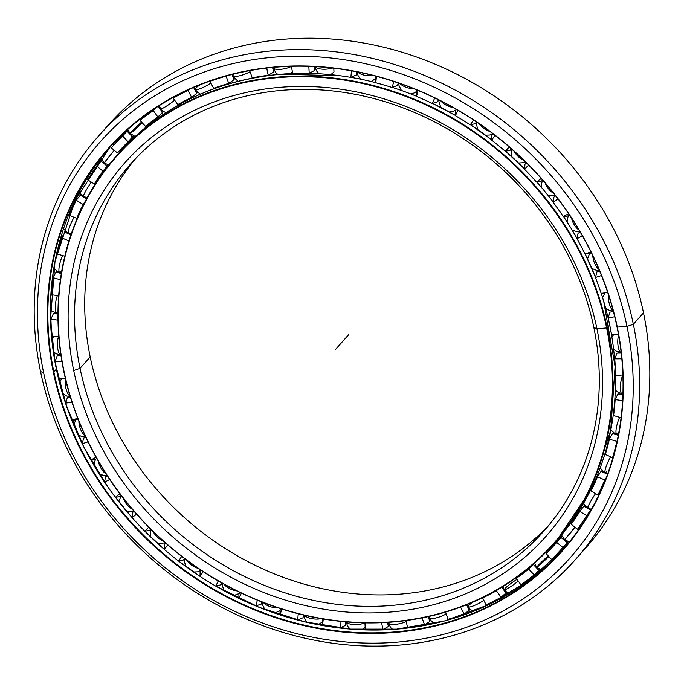 <?xml version="1.0" encoding="UTF-8"?>
<svg xmlns="http://www.w3.org/2000/svg" width="684" height="684" viewBox="0 0 684 684"><rect width="100%" height="100%" fill="white"/><g stroke="black" fill="none" stroke-linecap="round" stroke-linejoin="round"><path stroke-width="1.03" d="M593.823 327.414L596.961 328.842L593.823 327.414A276.37 243.461 41.6 0 1 390.29 605.554A276.37 243.461 41.6 0 1 80.037 368.334L73.692 370.523A281.475 247.959 -138.4 0 0 389.675 612.112A281.475 247.959 -138.4 0 0 596.961 328.842A281.475 247.959 41.6 0 1 389.675 612.112A281.475 247.959 41.6 0 1 73.692 370.523A281.475 247.959 41.6 0 1 280.979 87.253A281.475 247.959 41.6 0 1 596.961 328.842A281.475 247.959 -138.4 0 0 280.979 87.253A281.475 247.959 -138.4 0 0 73.692 370.523L80.037 368.334A276.37 243.461 -138.4 0 0 277.251 590.241A276.37 243.461 -138.4 0 0 543.6 531.365A276.37 243.461 -138.4 0 0 593.823 327.414A276.37 243.461 -138.4 0 0 396.609 105.516A276.37 243.461 -138.4 0 0 130.259 164.382A276.37 243.461 -138.4 0 0 80.037 368.334L90.194 356.903A276.37 243.461 -138.4 0 0 283.398 577.364A276.37 243.461 -138.4 0 0 548.577 525.56A276.37 243.461 41.6 0 1 283.398 577.364A276.37 243.461 41.6 0 1 90.194 356.903L80.037 368.334A276.37 243.461 41.6 0 1 283.569 90.203A276.37 243.461 41.6 0 1 593.823 327.414L596.961 328.842L607.17 327.892A292.316 257.509 -138.4 0 0 279.021 76.993A292.316 257.509 -138.4 0 0 63.749 371.173L64.005 371.292A291.888 257.133 41.6 0 1 278.969 77.54A291.888 257.133 41.6 0 1 606.64 328.072A291.888 257.133 41.6 0 1 391.684 621.824A291.888 257.133 41.6 0 1 64.005 371.292L63.749 371.173A292.316 257.509 41.6 0 1 116.87 155.456A292.316 257.509 41.6 0 1 398.584 93.186A292.316 257.509 41.6 0 1 607.17 327.892L609.675 325.071A292.316 257.509 -138.4 0 0 601.236 293.419A292.316 257.509 41.6 0 1 609.675 325.071A292.316 257.509 41.6 0 1 556.554 540.788A292.316 257.509 -138.4 0 0 609.675 325.071L607.17 327.892A292.316 257.509 41.6 0 1 554.049 543.609A292.316 257.509 41.6 0 1 272.335 605.879A292.316 257.509 41.6 0 1 63.749 371.173A292.316 257.509 -138.4 0 0 391.898 622.072A292.316 257.509 -138.4 0 0 607.17 327.892L606.64 328.072A291.888 257.133 -138.4 0 0 278.969 77.54A291.888 257.133 -138.4 0 0 64.005 371.292A291.888 257.133 -138.4 0 0 391.684 621.824A291.888 257.133 -138.4 0 0 606.64 328.072L609.675 325.062M595.456 277.336A292.316 257.509 -138.4 0 0 585.145 253.909A292.316 257.509 41.6 0 1 595.456 277.336A292.307 257.5 -138.4 0 0 585.145 253.909L595.465 277.311M570.379 227.165L577.022 238.442A292.316 257.509 -138.4 0 0 563.496 216.486A292.316 257.509 41.6 0 1 577.022 238.451A292.307 257.5 -138.4 0 0 563.496 216.486A292.307 257.5 41.6 0 1 574.936 234.792M553.202 202.054A292.316 257.509 -138.4 0 0 536.769 181.995A292.316 257.509 41.6 0 1 553.202 202.054A292.307 257.5 -138.4 0 0 536.778 181.995A292.307 257.5 41.6 0 1 553.202 202.054M524.551 168.948A292.316 257.509 -138.4 0 0 505.561 151.198A292.316 257.509 41.6 0 1 524.551 168.948A292.307 257.5 -138.4 0 0 505.57 151.198L524.551 168.948M491.711 139.869A292.316 257.509 -138.4 0 0 470.566 124.796A292.316 257.509 41.6 0 1 491.711 139.869A292.307 257.5 -138.4 0 0 470.566 124.796M455.416 115.451A292.316 257.509 -138.4 0 0 432.553 103.378A292.316 257.509 41.6 0 1 455.416 115.451A292.307 257.5 -138.4 0 0 432.562 103.378L455.416 115.442M416.488 96.239A292.316 257.509 -138.4 0 0 392.368 87.441A292.316 257.509 41.6 0 1 416.488 96.239A292.307 257.5 -138.4 0 0 392.368 87.441A292.307 257.5 41.6 0 1 416.488 96.239L410.58 93.879M352.046 77.557A292.307 257.5 41.6 0 1 375.798 82.661A292.316 257.509 -138.4 0 0 350.892 77.352A292.316 257.509 41.6 0 1 375.798 82.67A292.307 257.5 -138.4 0 0 350.892 77.352L352.782 77.685M341.94 75.984A292.316 257.509 -138.4 0 0 281.526 74.171A292.316 257.509 -138.4 0 0 119.367 152.635A292.316 257.509 41.6 0 1 281.526 74.171L281.526 74.171A292.316 257.509 41.6 0 1 341.94 75.984M605.041 305.996A292.307 257.5 -138.4 0 0 601.236 293.419M281.534 74.171L340.897 75.838M134.38 136.27A292.307 257.5 -138.4 0 0 122.838 148.821A292.307 257.5 41.6 0 1 134.38 136.27A292.316 257.509 -138.4 0 0 125.796 145.393A292.316 257.509 41.6 0 1 134.363 136.27M559.743 537.128A292.316 257.509 -138.4 0 0 561.504 535.204A292.316 257.509 41.6 0 1 559.743 537.128L561.504 535.204M573.303 521.054A292.316 257.509 -138.4 0 0 575.064 518.729A292.316 257.509 41.6 0 1 573.303 521.054M583.709 506.331A292.316 257.509 -138.4 0 0 584.589 504.963A292.316 257.509 41.6 0 1 583.709 506.331M584.581 504.946A292.307 257.5 41.6 0 1 583.589 506.485A292.307 257.5 -138.4 0 0 584.581 504.946M575.235 518.481A292.307 257.5 41.6 0 1 573.295 521.046A292.307 257.5 -138.4 0 0 575.235 518.481M561.496 535.187A292.307 257.5 41.6 0 1 559.939 536.889A292.307 257.5 -138.4 0 0 561.496 535.187M127.899 143.059A292.316 257.509 41.6 0 1 134.098 136.167A292.316 257.509 -138.4 0 0 129.96 140.707L125.796 145.393A292.316 257.509 -138.4 0 0 122.624 149.044A292.316 257.509 41.6 0 1 125.796 145.393L122.616 149.061M90.194 356.903A276.37 243.461 41.6 0 1 135.441 158.756A276.37 243.461 -138.4 0 0 90.194 356.903M103.626 130.516A318.889 280.919 41.6 0 1 411.922 55.404A318.889 280.919 41.6 0 1 643.499 312.827A318.889 280.919 -138.4 0 0 415.949 56.789A318.889 280.919 -138.4 0 0 108.619 124.719L98.462 136.15A318.889 280.919 41.6 0 1 405.792 68.22A318.889 280.919 41.6 0 1 633.341 324.267A318.889 280.919 -138.4 0 0 275.361 50.556A318.889 280.919 -138.4 0 0 40.518 371.489L43.656 372.917A313.794 276.421 41.6 0 1 274.737 57.123A313.794 276.421 41.6 0 1 626.997 326.448L633.341 324.267L643.499 312.827L633.341 324.267A318.889 280.919 41.6 0 1 575.398 559.597A318.889 280.919 41.6 0 1 268.068 627.527A318.889 280.919 41.6 0 1 40.518 371.489A318.889 280.919 41.6 0 1 98.462 136.15M555.049 555.93A302.944 266.871 -138.4 0 0 568.395 543.156A302.944 266.871 41.6 0 1 555.049 555.93M537.487 571.627A302.944 266.871 -138.4 0 0 540.078 569.627A302.944 266.871 41.6 0 1 537.487 571.627M554.75 557.127A302.944 266.871 -138.4 0 0 566.395 545.576A302.944 266.871 41.6 0 1 554.75 557.127M537.393 571.713A302.961 266.88 -138.4 0 0 540.095 569.627A302.961 266.88 41.6 0 1 537.393 571.713M554.75 557.144A302.961 266.88 -138.4 0 0 566.241 545.764A302.961 266.88 41.6 0 1 554.75 557.144M95.649 167.64A302.961 266.88 41.6 0 1 101.292 159.244A302.961 266.88 -138.4 0 0 95.649 167.64M112.792 144.204A302.961 266.88 41.6 0 1 113.287 143.606A302.961 266.88 -138.4 0 0 112.792 144.204M215.87 586.162L259.133 607.324L304.483 621.773L350.704 629.118L396.455 629.16A302.944 266.871 -138.4 0 0 563.248 549.252A302.944 266.871 41.6 0 1 396.455 629.16A302.944 266.871 41.6 0 1 215.862 586.162A302.944 266.871 -138.4 0 0 396.455 629.16L444.275 621.029L488.88 604.63L528.937 580.459L563.248 549.252M200.019 576.356A302.944 266.871 41.6 0 1 178.609 561.06A302.944 266.871 -138.4 0 0 200.019 576.356A302.961 266.88 41.6 0 1 178.609 561.06L200.019 576.347M164.1 549.192A302.944 266.871 41.6 0 1 144.854 531.203A302.944 266.871 -138.4 0 0 164.1 549.192M132.046 517.557A302.944 266.871 41.6 0 1 115.365 497.251A302.944 266.871 -138.4 0 0 132.046 517.557A301.499 265.597 -138.4 0 0 144.811 531.212L149.514 530.425L150.719 529.151L149.514 530.425L144.811 531.212L148.702 527.116L144.811 531.212A301.499 265.597 41.6 0 1 132.038 517.591L136.595 514.188L132.038 517.591L132.653 512.436L132.038 517.591M109.867 489.787A302.944 266.871 41.6 0 1 56.37 369.138L53.865 371.959A302.944 266.871 -138.4 0 0 270.043 615.198A302.944 266.871 -138.4 0 0 562 550.671A302.944 266.871 -138.4 0 0 617.053 327.106A302.944 266.871 41.6 0 1 393.95 631.982A302.944 266.871 41.6 0 1 53.865 371.959L53.335 372.139A303.371 267.247 -138.4 0 0 393.898 632.529A303.371 267.247 -138.4 0 0 617.31 327.226L617.31 327.226A303.371 267.247 41.6 0 1 393.898 632.529A303.371 267.247 41.6 0 1 53.335 372.139A303.371 267.247 41.6 0 1 276.755 66.835A303.371 267.247 41.6 0 1 617.31 327.226A303.371 267.247 -138.4 0 0 276.755 66.835A303.371 267.247 -138.4 0 0 53.335 372.139L53.865 371.959A302.944 266.871 41.6 0 1 276.969 67.083A302.944 266.871 41.6 0 1 617.053 327.106A302.944 266.871 -138.4 0 0 400.875 83.858A302.944 266.871 -138.4 0 0 108.918 148.394A302.944 266.871 -138.4 0 0 53.865 371.959L56.37 369.138A302.944 266.871 41.6 0 1 110.175 146.992A302.944 266.871 -138.4 0 0 56.37 369.138A302.944 266.871 -138.4 0 0 109.867 489.787M575.398 559.597L585.547 548.166A318.889 280.919 -138.4 0 0 643.499 312.827A318.889 280.919 41.6 0 1 580.383 553.801M617.053 327.106L626.997 326.448A313.794 276.421 -138.4 0 0 274.737 57.123A313.794 276.421 -138.4 0 0 43.656 372.917A313.794 276.421 -138.4 0 0 395.916 642.242A313.794 276.421 -138.4 0 0 626.997 326.448L633.341 324.267L626.997 326.448A313.794 276.421 41.6 0 1 395.916 642.242A313.794 276.421 41.6 0 1 43.656 372.917L40.518 371.489A318.889 280.919 -138.4 0 0 398.498 645.192A318.889 280.919 -138.4 0 0 633.341 324.267L643.499 312.827M328.833 626.553A302.961 266.88 41.6 0 1 215.862 586.162M164.1 549.184A302.961 266.88 41.6 0 1 144.863 531.203L164.1 549.184M132.046 517.549A302.961 266.88 41.6 0 1 115.374 497.251L132.046 517.549M108.645 488.068A302.961 266.88 41.6 0 1 61.167 388.905M95.845 167.366A302.944 266.871 41.6 0 1 101.3 159.261A302.944 266.871 -138.4 0 0 95.845 167.366M112.809 144.204A302.944 266.871 41.6 0 1 113.458 143.426A302.944 266.871 -138.4 0 0 112.809 144.204M101.283 160.714A302.944 266.871 41.6 0 1 101.719 160.047A302.944 266.871 -138.4 0 0 101.283 160.714M113.125 144.273A302.944 266.871 41.6 0 1 115.622 141.16A302.944 266.871 -138.4 0 0 113.125 144.273M273.232 67.4L273.301 67.75A10.628 3.249 -11.7 0 0 280.183 69.375A10.628 3.249 -11.7 0 0 291.316 66.442A10.628 3.249 168.3 0 1 280.183 69.375A10.628 3.249 168.3 0 1 273.301 67.75A10.628 3.249 168.3 0 1 273.292 67.4M315.153 66.622A10.628 3.788 -3.2 0 0 332.227 68.041A10.628 3.788 176.8 0 1 315.153 66.622M357.835 72.034A10.628 4.241 5.6 0 0 373.259 75.522A10.628 4.241 -174.4 0 1 357.835 72.034M400.114 83.593A10.628 4.591 14.7 0 0 413.794 88.715A10.628 4.591 -165.3 0 1 400.114 83.593M440.906 101.01A10.628 4.848 24.1 0 0 452.962 107.448A10.628 4.848 -155.9 0 1 440.906 101.01M479.245 123.821A10.628 4.993 33.8 0 0 489.889 131.439A10.628 4.993 -146.2 0 1 479.245 123.821M514.265 151.421A10.628 5.027 43.5 0 0 523.73 160.253A10.628 5.027 -136.5 0 1 514.265 151.421M545.242 183.115A10.628 4.95 53.2 0 0 553.681 193.341A10.628 4.95 -126.8 0 1 545.242 183.115M571.559 218.145A10.628 4.762 62.7 0 0 578.972 230.012A10.628 4.762 -117.3 0 1 571.559 218.145M592.771 255.696A10.628 4.463 72.1 0 0 598.97 269.411A10.628 4.463 -107.9 0 1 592.771 255.696M608.512 294.941A10.628 4.07 81.1 0 0 613.138 310.596A10.628 4.07 -98.9 0 1 608.512 294.941M618.575 335.015A10.628 3.591 89.7 0 0 618.071 346.027A10.628 3.591 89.7 0 0 621.158 352.465A10.628 3.591 -90.3 0 1 618.071 346.027A10.628 3.591 -90.3 0 1 618.575 335.015M622.414 376.114A10.628 3.018 98.1 0 0 620.337 387.324A10.628 3.018 98.1 0 0 622.183 393.881A10.628 3.018 -81.9 0 1 620.337 387.324A10.628 3.018 -81.9 0 1 622.414 376.114M622.927 393.685A10.628 3.018 -81.9 0 1 622.183 393.881L622.919 393.958M619.644 417.308A10.628 2.385 106.2 0 0 616.327 427.936A10.628 2.385 106.2 0 0 616.737 434.169A10.628 2.385 -73.8 0 1 616.327 427.936A10.628 2.385 -73.8 0 1 619.644 417.308M618.003 433.476A10.628 2.385 -73.8 0 1 616.737 434.169L618.464 434.52M610.615 456.784A10.628 1.701 114 0 0 606.092 466.719A10.628 1.701 114 0 0 605.169 472.464A10.628 1.701 -66 0 1 606.092 466.719A10.628 1.701 -66 0 1 610.615 456.784M606.332 471.729A10.628 1.701 -66 0 1 605.169 472.464L607.879 473.26M595.55 493.668A10.628 0.975 121.7 0 0 589.865 502.826A10.628 0.975 121.7 0 0 587.718 507.921A10.628 0.975 -58.3 0 1 589.865 502.826A10.628 0.975 -58.3 0 1 595.55 493.668M588.744 507.118A10.628 0.975 -58.3 0 1 587.718 507.921L591.395 509.341M574.791 527.159L564.745 539.753L574.791 527.159M575.099 527.407L564.745 539.753L569.379 541.942M541.745 570.225L536.752 567.224A10.628 0.522 -43.2 0 0 541.01 563.855A10.628 0.522 -43.2 0 0 548.824 556.511A10.628 0.522 136.8 0 1 541.01 563.855A10.628 0.522 136.8 0 1 536.752 567.224A10.628 0.522 136.8 0 1 537.496 566.19A10.628 0.522 136.8 0 1 548.217 555.861M518.25 581.092A10.628 1.265 144.5 0 1 509.469 587.419A10.628 1.265 144.5 0 1 504.339 589.728A10.628 1.265 -35.5 0 0 509.469 587.419A10.628 1.265 -35.5 0 0 518.25 581.092M504.98 588.556A10.628 1.265 144.5 0 1 517.019 579.365M483.759 600.364A10.628 1.975 152.2 0 1 474.097 605.605A10.628 1.975 152.2 0 1 468.232 606.725A10.628 1.975 -27.8 0 0 474.097 605.605A10.628 1.975 -27.8 0 0 483.759 600.364M468.796 605.434A10.628 1.975 152.2 0 1 473.405 601.911M434.101 623.509L430.227 619.849L429.236 617.823A10.628 2.642 -19.9 0 0 435.691 618.011A10.628 2.642 -19.9 0 0 446.139 613.907A10.628 2.642 160.1 0 1 435.691 618.011A10.628 2.642 160.1 0 1 429.236 617.823A10.628 2.642 160.1 0 1 429.774 616.464M392.753 629.434L390.632 627.57L388.238 622.739A10.628 3.249 -11.7 0 0 395.113 624.364A10.628 3.249 -11.7 0 0 406.253 621.431A10.628 3.249 168.3 0 1 395.113 624.364A10.628 3.249 168.3 0 1 388.238 622.739A10.628 3.249 168.3 0 1 388.23 622.337M364.76 622.876A10.628 3.788 176.8 0 1 353.867 624.56A10.628 3.788 176.8 0 1 346.301 621.91A10.628 3.788 -3.2 0 0 353.867 624.56A10.628 3.788 -3.2 0 0 364.76 622.876M321.078 618.635A10.628 4.241 -174.4 0 1 304.5 615.267A10.628 4.241 5.6 0 0 321.078 618.635M278.106 607.845A10.628 4.591 -165.3 0 1 263.485 602.613A10.628 4.591 14.7 0 0 278.106 607.845M236.852 590.908A10.628 4.848 -155.9 0 1 224.053 584.213A10.628 4.848 24.1 0 0 236.852 590.908M198.249 568.37A10.628 4.993 -146.2 0 1 186.997 560.384A10.628 4.993 33.8 0 0 198.249 568.37M163.125 540.873A10.628 5.027 -136.5 0 1 153.165 531.553A10.628 5.027 43.5 0 0 163.125 540.873M132.2 509.127A10.628 4.95 -126.8 0 1 123.359 498.285A10.628 4.95 53.2 0 0 132.2 509.127M106.08 473.901A10.628 4.762 -117.3 0 1 98.368 461.238A10.628 4.762 62.7 0 0 106.08 473.901M85.235 435.956A10.628 4.463 -107.9 0 1 78.882 421.233A10.628 4.463 72.1 0 0 85.235 435.956M70.067 396.07A10.628 4.07 -98.9 0 1 65.519 379.141A10.628 4.07 81.1 0 0 70.067 396.07M60.876 354.945A10.628 3.591 -90.3 0 1 57.653 347.994A10.628 3.591 -90.3 0 1 58.525 336.571A10.628 3.591 89.7 0 0 57.653 347.994A10.628 3.591 89.7 0 0 60.876 354.945L56.225 353.816L53.292 351.644M57.96 313.127A10.628 3.018 -81.9 0 1 57.174 313.349A10.628 3.018 -81.9 0 1 55.327 306.791A10.628 3.018 -81.9 0 1 57.413 295.582A10.628 3.018 98.1 0 0 55.327 306.791A10.628 3.018 98.1 0 0 57.174 313.349L52.061 311.143L50.368 309.459M60.953 271.736A10.628 2.385 -73.8 0 1 59.688 272.429A10.628 2.385 -73.8 0 1 59.277 266.196A10.628 2.385 -73.8 0 1 62.595 255.568A10.628 2.385 106.2 0 0 59.277 266.196A10.628 2.385 106.2 0 0 59.688 272.429L57.396 271.462L53.831 268.145M71.256 233.937L68.528 233.133A10.628 1.701 -66 0 1 69.443 227.387A10.628 1.701 -66 0 1 73.975 217.452A10.628 1.701 114 0 0 69.443 227.387A10.628 1.701 114 0 0 68.528 233.133L66.04 231.585L63.578 228.61M87.159 197.762L83.465 196.342A10.628 0.975 -58.3 0 1 85.611 191.246A10.628 0.975 -58.3 0 1 91.297 182.089A10.628 0.975 121.7 0 0 85.611 191.246A10.628 0.975 121.7 0 0 83.465 196.342L80.874 194.094L79.387 191.734M105.037 161.98L114.194 150.292L104.148 162.886L100.899 158.303M127.737 129.481L130.097 133.5A10.628 0.522 -43.2 0 0 134.355 130.122A10.628 0.522 -43.2 0 0 142.178 122.778A10.628 0.522 136.8 0 1 134.355 130.122A10.628 0.522 136.8 0 1 130.097 133.5A10.628 0.522 136.8 0 1 130.849 132.457A10.628 0.522 136.8 0 1 141.571 122.128M165.879 112.68L162.98 111.133L160.714 108.816A10.628 1.265 -35.5 0 0 165.853 106.507A10.628 1.265 -35.5 0 0 174.634 100.18A10.628 1.265 144.5 0 1 165.853 106.507A10.628 1.265 144.5 0 1 160.714 108.816L159.175 105.669M194.444 87.133L195.316 89.382A10.628 1.975 -27.8 0 0 201.181 88.262A10.628 1.975 -27.8 0 0 210.843 83.02A10.628 1.975 152.2 0 1 201.181 88.262A10.628 1.975 152.2 0 1 195.316 89.382A10.628 1.975 152.2 0 1 195.88 88.091A10.628 1.975 152.2 0 1 200.147 84.782M232.748 74.291L233.124 75.591A10.628 2.642 -19.9 0 0 239.571 75.787A10.628 2.642 -19.9 0 0 250.028 71.683A10.628 2.642 160.1 0 1 239.571 75.787A10.628 2.642 160.1 0 1 233.124 75.591A10.628 2.642 160.1 0 1 233.654 74.231M117.186 141.477A301.499 265.597 41.6 0 1 127.754 129.55A301.499 265.597 -138.4 0 0 122.53 135.244L111.629 147.522A301.499 265.597 41.6 0 1 122.616 135.962L127.968 130.122M56.84 370.018A301.499 265.597 41.6 0 1 55.173 361.289L57.276 355.577L59.038 354.774L57.276 355.577L55.173 361.289A301.499 265.597 -138.4 0 0 56.84 370.018A301.499 265.597 -138.4 0 0 58.781 378.722L65.271 378.081L58.781 378.722A301.499 265.597 41.6 0 1 56.84 370.018M51.924 336.596A301.499 265.597 41.6 0 1 50.941 319.163L53.472 313.46L54.994 312.759L53.472 313.46L50.941 319.163A301.499 265.597 -138.4 0 0 51.924 336.596L58.798 336.571L51.924 336.596M51.437 294.727A301.499 265.597 41.6 0 1 53.104 277.67L56.062 272.044L57.43 271.309L56.062 272.044L53.104 277.67A301.499 265.597 -138.4 0 0 51.437 294.727L58.679 295.762L51.437 294.727M57.328 254.038A301.499 265.597 41.6 0 1 61.611 237.741L64.989 232.244L66.203 231.466L64.989 232.244L61.611 237.741A301.499 265.597 -138.4 0 0 57.328 254.038L64.809 256.209L57.328 254.038M69.469 215.443A301.499 265.597 41.6 0 1 76.275 200.267L81.122 194.119L76.275 200.267A301.499 265.597 -138.4 0 0 69.469 215.443L77.147 218.529L69.469 215.443M108.038 165.16L102.951 171.154A293.504 258.561 -138.4 0 0 94.366 183.987L87.586 179.798A301.499 265.597 41.6 0 1 96.76 166.084L101.856 160.099M133.465 135.911L128.079 141.793A293.504 258.561 -138.4 0 0 117.605 152.823A293.504 258.561 -138.4 0 0 117.477 152.977L111.287 147.906A301.499 265.597 41.6 0 1 111.629 147.522M142.469 117.297L140.023 120.478A301.499 265.597 41.6 0 1 153.259 110.569L157.158 106.96L153.259 110.569A301.499 265.597 -138.4 0 0 140.023 120.478L142.469 117.297M173.42 96.529L173.163 98.128A301.499 265.597 41.6 0 1 188.014 90.476L189.408 89.347L188.014 90.476A301.499 265.597 -138.4 0 0 173.163 98.128L173.42 96.529M209.971 81.114L209.962 81.353A301.499 265.597 41.6 0 1 226.096 76.121L226.096 76.121A301.499 265.597 -138.4 0 0 209.962 81.353L209.971 81.114M120.367 149.864L120.983 149.112L120.367 149.864M96.529 182.089L95.572 183.338L96.529 182.089M78.044 419.121L75.522 419.942L78.044 419.121M96.854 458.605L94.905 459.605L96.854 458.605M121.273 495.575L119.751 496.712L121.273 495.575M184.509 558.512L183.526 559.982L184.509 558.512M221.813 582.965L221.017 584.743L221.813 582.965M261.75 601.937L261.168 604.134L261.75 601.937M303.337 614.993L303.072 617.737L303.337 614.993M303.209 616.327L303.935 615.438L303.209 616.327M345.6 621.85L345.788 625.244L345.6 621.85M345.745 624.441L346.437 623.278L345.745 624.441M387.52 622.389L388.375 626.484L387.52 622.389M388.298 626.142L388.888 624.817L388.298 626.142M428.133 616.643L429.868 621.431L428.133 616.643M429.851 621.388L430.33 620.012L429.868 621.431L424.576 624.868L429.868 621.431M466.505 604.801L469.344 610.196L469.831 608.974L469.344 610.196L466.505 604.801M501.765 587.197L505.929 593.028L506.485 591.951L505.929 593.028L501.765 587.197M533.939 563.599L533.332 564.497L538.795 570.328L533.332 564.497L533.939 563.599M538.804 570.328L539.488 569.327L538.804 570.328M562.034 536.401L561.034 537.513L567.224 542.583L568.105 541.6L567.224 542.583L561.034 537.513L562.034 536.401M584.829 505.305L583.785 506.228L590.908 510.204L583.785 506.228L584.829 505.305M602.236 470.524L601.082 471.336L607.537 474.217L601.082 471.336L602.236 470.524M613.856 432.844L612.539 433.613L618.319 435.289L612.539 433.613L613.856 432.844M619.43 393.103L618.097 393.941L619.43 393.103M617.909 393.907L622.893 394.625L617.909 393.907L615.147 399.584L617.909 393.907M618.84 352.183L617.618 353.106L618.84 352.183M617.053 353.106L621.226 353.089L617.053 353.106L614.728 358.826L617.053 353.106M612.077 310.989L611.094 311.947L612.077 310.989M610.008 312.118L613.403 311.588L610.008 312.118L608.102 317.821L610.008 312.118M599.287 270.428L598.637 271.309L599.287 270.428M596.927 271.864L599.629 270.984L596.927 271.864L595.413 277.482L596.927 271.864M578.091 233.235L580.229 232.132L578.091 233.235L576.963 238.716L578.091 233.235M553.929 197.095L555.622 195.829L553.929 197.095L553.151 202.378L553.929 197.095M524.987 164.254L526.347 162.818L524.987 164.254L524.517 169.29L524.987 164.254M491.907 135.449L493.01 133.79L491.907 135.449L491.693 140.186L491.907 135.449M455.416 111.321L456.305 109.355L455.416 111.321L455.416 115.724L455.416 111.321M416.351 92.408L416.983 90.006L416.351 92.408L416.496 96.435L416.351 92.408M375.567 79.13L375.858 76.189L375.798 82.764L375.567 79.13M561.966 536.273A293.504 258.561 41.6 0 1 550.757 547.243A293.504 258.561 -138.4 0 0 561.966 536.273M482.519 597.705L482.494 597.961A293.504 258.561 -138.4 0 0 496.396 590.796L497.952 589.463L496.396 590.796L501.013 597.26L505.929 593.028L501.013 597.26L496.396 590.796A293.504 258.561 41.6 0 1 482.494 597.961L486.162 604.921A301.499 265.597 -138.4 0 0 501.013 597.26A301.499 265.597 41.6 0 1 486.162 604.921L482.519 597.705M516.694 576.954L516.3 578.356A293.504 258.561 -138.4 0 0 528.689 569.079L533.332 564.497L528.689 569.079L534.161 574.911L538.795 570.328L534.161 574.911L528.689 569.079A293.504 258.561 41.6 0 1 516.3 578.356L520.917 584.82A301.499 265.597 -138.4 0 0 534.161 574.911A301.499 265.597 41.6 0 1 520.917 584.82L516.3 578.356L516.694 576.954M548.491 550.107L549.791 549.124L548.491 550.107M546.79 552.527L546.097 553.595A293.504 258.561 -138.4 0 0 556.571 542.566A293.504 258.561 -138.4 0 0 556.708 542.421L561.034 537.513L556.708 542.421L562.898 547.482L567.224 542.583L562.898 547.482L556.708 542.421A293.504 258.561 41.6 0 1 546.097 553.595L551.561 559.426A301.499 265.597 -138.4 0 0 562.898 547.482A301.499 265.597 41.6 0 1 562.547 547.875A301.499 265.597 41.6 0 1 551.561 559.426L546.097 553.595L546.79 552.527M571.226 524.243A293.504 258.561 -138.4 0 0 579.81 511.401L583.785 506.228L579.81 511.401L586.59 515.591L590.557 510.418L586.59 515.591L579.81 511.401A293.504 258.561 41.6 0 1 571.226 524.243L577.416 529.305A301.499 265.597 -138.4 0 0 586.59 515.591A301.499 265.597 41.6 0 1 577.416 529.305L571.226 524.243M591.13 490.941A293.504 258.561 -138.4 0 0 597.5 476.731L601.082 471.336L597.5 476.731L604.707 479.946L606.263 477.62L604.707 479.946L597.5 476.731A293.504 258.561 41.6 0 1 591.13 490.941L597.901 495.13A301.499 265.597 -138.4 0 0 604.707 479.946A301.499 265.597 41.6 0 1 597.901 495.13L591.13 490.941M605.349 454.433A293.504 258.561 -138.4 0 0 609.367 439.179L612.539 433.613L609.367 439.179L616.848 441.351L617.207 440.735L616.848 441.351L609.367 439.179A293.504 258.561 41.6 0 1 605.349 454.433L612.565 457.656A301.499 265.597 -138.4 0 0 616.848 441.351A301.499 265.597 41.6 0 1 612.565 457.656L605.349 454.433M613.582 415.547A293.504 258.561 -138.4 0 0 615.147 399.584L622.611 400.644L615.147 399.584A293.504 258.561 41.6 0 1 613.582 415.547L621.072 417.727A301.499 265.597 -138.4 0 0 621.183 416.881A301.499 265.597 41.6 0 1 621.072 417.727L613.582 415.547M615.643 375.148A293.504 258.561 -138.4 0 0 614.728 358.826L621.824 358.792L614.728 358.826A293.504 258.561 41.6 0 1 615.643 375.148L622.919 376.183L615.643 375.148M611.479 334.134A293.504 258.561 -138.4 0 0 609.906 325.969A293.504 258.561 -138.4 0 0 608.102 317.821L614.719 316.777L608.102 317.821A293.504 258.561 41.6 0 1 609.906 325.969A293.504 258.561 41.6 0 1 611.479 334.134L618.413 334.1L611.479 334.134M333.98 71.786L333.783 68.22L333.98 71.786M308.826 66.339L309.219 73.273L314.64 70.443L314.418 66.579L314.64 70.443L315.401 68.451L314.64 70.443L309.219 73.273A293.504 258.561 -138.4 0 0 292.743 73.342A293.504 258.561 41.6 0 1 309.219 73.273L308.826 66.339M604.665 293.256L601.176 293.419A293.504 258.561 -138.4 0 0 595.413 277.482L601.484 275.515L595.413 277.482A293.504 258.561 41.6 0 1 601.176 293.419L607.674 292.401L601.176 293.419L604.665 293.256M588.856 253.644L584.982 253.918A293.504 258.561 -138.4 0 0 576.963 238.716L582.409 235.912L576.963 238.716A293.504 258.561 41.6 0 1 584.982 253.918L590.959 251.986L584.982 253.918L591.378 252.832L588.856 253.644M567.489 216.067L563.257 216.512A293.504 258.561 -138.4 0 0 553.151 202.378L557.922 198.813L553.151 202.378A293.504 258.561 41.6 0 1 563.257 216.512L568.635 213.741L563.257 216.512L567.489 216.067L569.507 215.032L567.489 216.067M541.035 181.371L536.47 182.038A293.504 258.561 -138.4 0 0 524.517 169.29L528.561 165.032L524.517 169.29A293.504 258.561 41.6 0 1 536.47 182.038L541.206 178.498L536.47 182.038L541.035 181.371L542.668 180.148L541.035 181.371M510.076 150.318L505.228 151.267A293.504 258.561 -138.4 0 0 491.693 140.186L494.968 135.295L491.693 140.186A293.504 258.561 41.6 0 1 505.228 151.267L509.272 147.009L505.228 151.267L510.076 150.318L511.435 148.898L510.076 150.318M475.32 123.616L470.233 124.881A293.504 258.561 -138.4 0 0 455.416 115.724L457.87 110.261L455.416 115.724A293.504 258.561 41.6 0 1 470.233 124.881L473.525 119.965L470.233 124.881L475.32 123.616L476.457 121.914L475.32 123.616M437.529 101.848L432.271 103.472A293.504 258.561 -138.4 0 0 416.496 96.435L418.069 90.459L416.496 96.435A293.504 258.561 41.6 0 1 432.271 103.472L434.742 97.949L432.271 103.472L437.529 101.848L438.453 99.778L437.529 101.848M398.55 83.055L398.088 83.465L398.55 83.055M397.549 85.509L392.171 87.518A293.504 258.561 -138.4 0 0 375.798 82.764L376.431 76.343L375.798 82.764A293.504 258.561 41.6 0 1 392.171 87.518L393.77 81.456L392.171 87.518L397.549 85.509L398.225 82.944L397.549 85.509M357.253 72.649L356.407 73.615L357.253 72.649M356.279 74.958L350.849 77.377A293.504 258.561 -138.4 0 0 334.245 75.009A293.504 258.561 41.6 0 1 350.849 77.377L351.49 70.837L350.849 77.377L356.279 74.966L356.586 71.786L356.279 74.966M274.198 70.341L273.557 72.051L268.205 75.3A293.504 258.561 -138.4 0 0 252.242 77.814L249.651 70.64L252.242 77.814A293.504 258.561 41.6 0 1 268.205 75.3L273.557 72.051L272.608 67.46L273.557 72.051L274.198 70.341M234.561 78.275L233.954 79.754L228.738 83.414A293.504 258.561 -138.4 0 0 213.63 88.304L209.962 81.353L213.63 88.304A293.504 258.561 41.6 0 1 228.738 83.414L226.096 76.121L228.738 83.414L233.954 79.754L232.038 74.462L233.954 79.754L234.561 78.275M197.351 92.075L196.71 93.375L191.682 97.427A293.504 258.561 -138.4 0 0 177.78 104.592L173.163 98.128L177.78 104.592A293.504 258.561 41.6 0 1 191.682 97.427L188.014 90.476L191.682 97.427L196.71 93.375L193.606 87.492L196.71 93.375L197.343 92.084M163.399 111.432L157.884 117.032A293.504 258.561 -138.4 0 0 145.487 126.309L140.023 120.478L145.487 126.309A293.504 258.561 41.6 0 1 157.884 117.032L153.259 110.569L157.884 117.032L162.655 112.612L158.158 106.319L162.655 112.612L163.382 111.449M118.323 152.045L119.153 151.104M94.366 183.987L95.572 183.338L94.366 183.987A293.504 258.561 41.6 0 1 102.951 171.154L96.76 166.084A301.499 265.597 -138.4 0 0 87.586 179.798L94.366 183.987M85.209 201.412L83.055 204.456A293.504 258.561 -138.4 0 0 76.685 218.658A293.504 258.561 41.6 0 1 83.055 204.456L76.275 200.267L83.055 204.456L85.209 201.412M69.127 240.469L68.828 240.956A293.504 258.561 -138.4 0 0 65.048 255.209A293.504 258.561 41.6 0 1 68.828 240.956L61.611 237.741L68.828 240.956L69.127 240.469M120.487 150.104A293.504 258.561 41.6 0 1 123.171 146.786A293.504 258.561 -138.4 0 0 120.487 150.104M291.29 66.305L292.743 73.342L291.29 66.305M599.304 494.6L597.901 495.13L599.304 494.6M578.45 528.527L580.648 525.919M580.767 526.364L581.477 525.15L580.502 526.082M464.214 614.044L469.344 610.196L464.214 614.044L460.546 607.093L464.214 614.044A301.499 265.597 41.6 0 1 448.08 619.268A301.499 265.597 -138.4 0 0 464.214 614.044M445.498 612.12L448.08 619.268L445.498 612.12M422.062 617.917L424.576 624.868L422.062 617.917M406.074 620.559L407.519 627.553A301.499 265.597 -138.4 0 0 424.576 624.868A301.499 265.597 41.6 0 1 407.519 627.553L406.074 620.559M382.98 629.511L388.375 626.484L382.98 629.511L381.569 622.696L382.98 629.511A301.499 265.597 41.6 0 1 365.384 629.588A301.499 265.597 -138.4 0 0 382.98 629.511M365.008 622.885L365.384 629.588L365.008 622.885M340.358 627.852L345.788 625.244L340.358 627.852L339.991 621.303L340.358 627.852A301.499 265.597 41.6 0 1 322.617 625.321A301.499 265.597 -138.4 0 0 340.358 627.852M365.136 626.587L364.931 622.876L365.136 626.587M323.233 619.003L322.617 625.321L323.233 619.003M297.66 619.935L303.072 617.737L297.66 619.935L298.267 613.745L297.66 619.935A301.499 265.597 41.6 0 1 280.175 614.856A301.499 265.597 -138.4 0 0 297.66 619.935M322.361 621.901L322.617 625.321L322.651 618.909L322.361 621.901M281.705 609.008L280.175 614.856L281.705 609.008M255.85 605.938L261.168 604.134L255.85 605.938L257.364 600.176L255.85 605.938A301.499 265.597 41.6 0 1 238.998 598.423A301.499 265.597 -138.4 0 0 255.85 605.938M279.97 611.026L280.175 614.856L279.97 611.026L280.594 608.657L279.97 611.026M241.384 593.105L238.998 598.423L241.384 593.105M215.853 586.171L221.017 584.743L215.853 586.171L218.205 580.913L215.853 586.171A301.499 265.597 41.6 0 1 200.019 576.381A301.499 265.597 -138.4 0 0 215.853 586.171M238.913 594.208L238.998 598.423L238.913 594.208L239.759 592.327L238.913 594.208M203.174 571.662L200.019 576.381L203.174 571.662M178.558 561.077L183.526 559.982L178.558 561.077L181.705 556.366L178.558 561.077A301.499 265.597 41.6 0 1 164.1 549.243A301.499 265.597 -138.4 0 0 178.558 561.077M200.113 571.815L200.019 576.381L200.113 571.815L201.122 570.302L200.113 571.815M167.982 545.148L164.1 549.243L167.982 545.148M164.425 544.353L164.1 549.243L164.425 544.353L165.622 543.096L164.425 544.353M115.357 497.251L119.751 496.712L115.357 497.251L119.939 493.822L115.357 497.251A301.499 265.597 41.6 0 1 104.566 482.152A301.499 265.597 -138.4 0 0 115.357 497.251M134.107 511.35L132.653 512.436L134.107 511.35M109.748 479.484L104.566 482.152L109.748 479.484M90.852 459.956L94.905 459.605L90.852 459.956L96.102 457.254L90.852 459.956A301.499 265.597 41.6 0 1 82.285 443.711A301.499 265.597 -138.4 0 0 90.852 459.956M105.507 476.765L104.566 482.152L105.507 476.765L107.328 475.833L105.507 476.765M88.039 441.847L82.285 443.711L88.039 441.847M71.854 420.147L75.522 419.942L71.854 420.147L77.711 418.249L71.854 420.147A301.499 265.597 41.6 0 1 65.698 403.124A301.499 265.597 -138.4 0 0 71.854 420.147M83.593 438.153L82.285 443.711L83.593 438.153L85.91 437.401L83.593 438.153M85.774 437.102L85.372 437.58L85.774 437.102M71.965 402.132L65.698 403.124L71.965 402.132M67.391 397.455L65.698 403.124L67.391 397.455L70.349 396.994L67.391 397.455M69.452 396.429L68.537 397.276L69.452 396.429M61.876 361.263L55.173 361.289L61.876 361.263M60.97 355.56L57.276 355.577L60.97 355.56M57.995 320.163L50.941 319.163L57.995 320.163M57.952 314.093L53.472 313.46L57.952 314.093M60.38 279.782L53.104 277.67L60.38 279.782M61.321 273.566L56.062 272.044L61.321 273.566M70.931 234.894L64.989 232.244L70.931 234.894M86.509 198.958L80.045 194.966L86.509 198.958M100.907 161.031L96.76 166.084L102.951 171.154L107.097 166.101L100.907 161.031L107.097 166.101M111.287 147.906L117.477 152.977A293.504 258.561 41.6 0 1 128.079 141.793L122.616 135.962A301.499 265.597 -138.4 0 0 111.287 147.906M127.925 130.165L122.616 135.962L128.079 141.793L132.559 137.031L127.096 131.208L132.559 137.031L133.389 135.996M266.709 68.092L268.205 75.3L266.709 68.092M348.686 334.638L335.322 349.678M281.526 74.171C215.58 80.139 161.527 106.294 119.367 152.635L116.87 155.456M470.583 124.796L491.711 139.852M536.769 181.995L539.958 185.638M601.245 293.41L603.741 301.464L615.087 366.556L610.692 430.518L590.805 489.71L556.554 540.788L554.049 543.609M107.858 486.957L84.218 447.721L66.51 406.074L55.173 363.024L50.496 319.736L55.019 261.399L75.18 200.053L110.175 146.992M273.301 67.75L275.695 72.581L277.884 74.488M290.709 73.598L292.41 71.709M315.025 66.613L316.367 70.7L319.009 73.761M330.808 74.667L333.997 71.914M357.193 71.905L357.971 75.454L360.494 79.139M371.173 81.516L375.619 78.643M398.815 83.14L398.986 85.474L401.405 90.476M410.981 94.033L414.735 92.733L416.633 91.34M439 100.044L438.914 101.617L440.812 107.465M449.388 112.031L453.424 111.295L456.125 109.748M476.885 122.205L476.594 124.821L477.851 129.712M485.495 135.175L489.718 135.022L492.873 133.688M511.692 149.121L511.709 156.636M518.532 163.014L526.047 162.518M555.28 195.385L550.919 195.829L547.704 194.966M541.677 187.647L541.514 183.739L542.694 180.183M579.912 231.594L577.946 231.825L572.328 230.363M567.113 221.975L567.643 217.786L568.806 215.392M599.389 270.411L596.628 270.385L591.805 268.427M587.522 258.86L589.676 253.379M613.249 310.998L609.88 310.613L605.682 308.313M602.536 297.48L604.904 293.222M621.158 352.482L616.566 351.345L613.591 349.114M611.889 337.015L614.061 334.117M622.183 393.881L617.062 391.675L615.326 389.923M615.438 376.645L616.746 375.302M616.737 434.169L614.446 433.203L610.829 429.817M613.172 415.573L613.625 415.239M605.169 472.464L602.681 470.917L600.184 467.873M605.126 453.073L605.844 452.774M587.718 507.921L585.119 505.673L583.606 503.227M591.438 488.419L592.404 488.291M580.819 526.458L580.562 526.013M564.745 539.753L561.461 535.085M572.303 520.926L573.457 521.08M554.946 557.99L554.536 556.451M536.752 567.224L534.384 563.206M548.175 549.979L548.884 550.278M502.8 586.564L504.339 589.728L506.605 592.045L509.418 593.558M523.585 584.333L523.602 582.93M467.352 604.459L469.797 608.948L473.277 611.462M487.701 605.195L488.025 604.032M448.174 619.961L448.67 619.097M429.236 617.823L428.851 616.481M406.031 628.228L407.339 626.698M346.198 621.901L347.549 626.065L350.123 629.066M362.358 629.819L365.188 627.262M303.927 615.13L304.705 618.781L307.159 622.397M318.24 624.723L322.361 621.961M262.305 602.159L262.468 604.622L264.819 609.547M274.737 613.138L280.115 610.496M222.3 583.238L222.189 585L224.027 590.762M232.868 595.413L236.698 594.678L239.4 593.122M184.86 558.777L184.5 561.632L185.706 566.403M193.589 572.012L197.625 571.833L201.105 570.294M150.873 529.305L150.335 531.023L150.728 536.983M157.739 543.541L165.383 542.882M133.782 510.974L129.208 511.495L126.104 510.683M119.922 503.116L119.803 499.397L121.034 495.755M107.012 475.346L104.874 475.611L99.351 474.2M94.033 465.522L94.58 461.572L95.743 459.178M85.654 436.862L82.773 436.845L78.036 434.947M73.701 425.021L75.821 419.839M70.17 396.412L66.716 396.036L62.577 393.787M59.474 382.544L61.774 378.603M51.762 339.084L53.711 336.588M50.804 295.676L51.736 294.77M57.174 313.349L57.952 313.426M56.669 253.439L57.593 252.875M59.688 272.429L61.449 272.779M69.221 213.442L70.452 213.075M88.074 176.72L89.553 176.686M112.74 144.196L114.254 144.581M104.148 162.886L108.782 165.083M120.854 150.976L120.341 149.805M130.097 133.5L135.184 136.518M148.437 125.198L148.274 124.112M179.866 104.276L179.969 103.387M195.316 89.382L196.881 91.596L200.438 94.144M214.511 88.552L214.759 87.903M233.124 75.591L234.116 77.625L238.058 81.328M251.695 78.258L252.157 77.574M562.547 547.875L568.113 541.608"/></g></svg>
